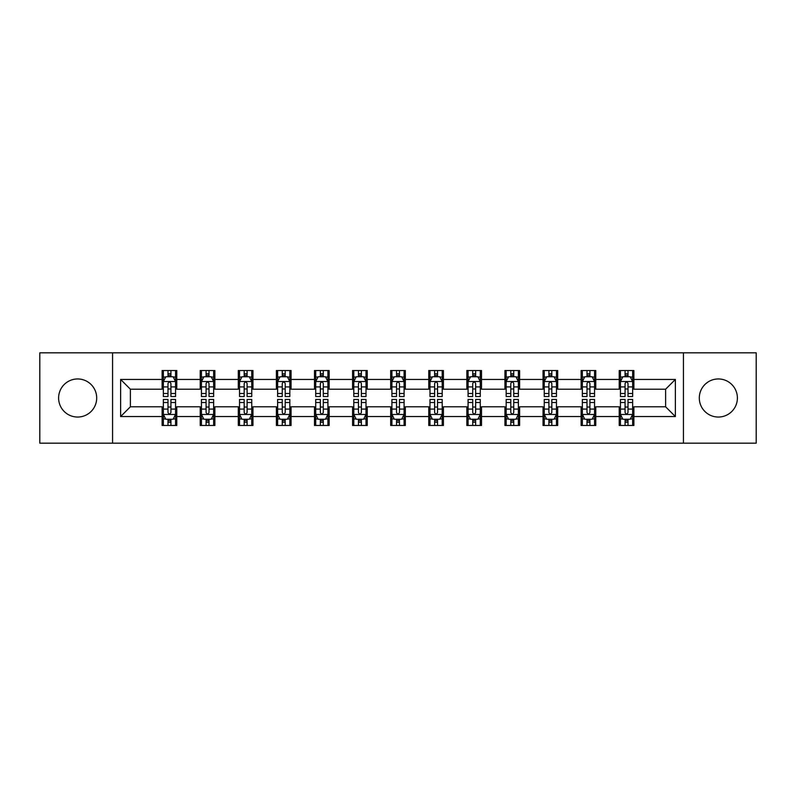 <?xml version="1.0" encoding="UTF-8"?>
<svg xmlns="http://www.w3.org/2000/svg" width="796" height="796" viewBox="0 0 796 796"><rect width="100%" height="100%" fill="white"/><g stroke="black" fill="none" stroke-linecap="round" stroke-linejoin="round"><path stroke-width="1.19" d="M718.35 378.956A19.044 19.044 0 0 0 699.306 398A19.044 19.044 0 0 0 718.35 417.044A19.044 19.044 0 0 0 737.394 398A19.044 19.044 0 0 0 718.35 378.956M77.65 378.956A19.044 19.044 0 0 0 58.605 398A19.044 19.044 0 0 0 77.65 417.044A19.044 19.044 0 0 0 96.694 398A19.044 19.044 0 0 0 77.65 378.956M683.436 443.173L756.2 443.173L756.2 352.827L683.436 352.827L683.436 443.173L112.564 443.173L112.564 352.827L39.8 352.827L39.8 443.173L112.564 443.173M683.436 352.827L112.564 352.827M633.875 379.443L633.875 370.528L619.218 370.528L619.218 379.443L595.776 379.443L595.776 370.528L581.13 370.528L581.13 379.443L557.688 379.443L557.688 370.528L543.041 370.528L543.041 379.443L519.599 379.443L519.599 370.528L504.943 370.528L504.943 379.443L481.51 379.443L481.51 370.528L466.854 370.528L466.854 379.443L443.412 379.443L443.412 370.528L428.765 370.528L428.765 379.443L405.323 379.443L405.323 370.528L390.677 370.528L390.677 379.443L367.235 379.443L367.235 370.528L352.588 370.528L352.588 379.443L329.146 379.443L329.146 370.528L314.49 370.528L314.49 379.443L291.057 379.443L291.057 370.528L276.401 370.528L276.401 379.443L252.959 379.443L252.959 370.528L238.312 370.528L238.312 379.443L214.87 379.443L214.87 370.528L200.224 370.528L200.224 379.443L176.782 379.443L176.782 370.528L162.125 370.528L162.125 379.443L120.624 379.443L120.624 416.557L130.385 406.786L162.125 406.786L162.125 425.472L176.782 425.472L176.782 406.786L200.224 406.786L200.224 425.472L214.87 425.472L214.87 406.786L238.312 406.786L238.312 425.472L252.959 425.472L252.959 406.786L276.401 406.786L276.401 425.472L291.057 425.472L291.057 406.786L314.49 406.786L314.49 425.472L329.146 425.472L329.146 406.786L352.588 406.786L352.588 425.472L367.235 425.472L367.235 406.786L390.677 406.786L390.677 425.472L405.323 425.472L405.323 406.786L428.765 406.786L428.765 425.472L443.412 425.472L443.412 406.786L466.854 406.786L466.854 425.472L481.51 425.472L481.51 406.786L504.943 406.786L504.943 425.472L519.599 425.472L519.599 406.786L543.041 406.786L543.041 425.472L557.688 425.472L557.688 406.786L581.13 406.786L581.13 425.472L595.776 425.472L595.776 406.786L619.218 406.786L619.218 425.472L633.875 425.472L633.875 406.786L665.615 406.786L665.615 389.214L633.875 389.214L633.875 379.443L675.376 379.443L675.376 416.557L633.875 416.557M619.218 416.557L595.776 416.557M581.13 416.557L557.688 416.557M543.041 416.557L519.599 416.557M504.943 416.557L481.51 416.557M466.854 416.557L443.412 416.557M428.765 416.557L405.323 416.557M390.677 416.557L367.235 416.557M352.588 416.557L329.146 416.557M314.49 416.557L291.057 416.557M276.401 416.557L252.959 416.557M238.312 416.557L214.87 416.557M200.224 416.557L176.782 416.557M162.125 416.557L120.624 416.557M619.218 379.443L619.218 389.214L595.776 389.214L595.776 379.443M581.13 379.443L581.13 389.214L557.688 389.214L557.688 379.443M543.041 379.443L543.041 389.214L519.599 389.214L519.599 379.443M504.943 379.443L504.943 389.214L481.51 389.214L481.51 379.443M466.854 379.443L466.854 389.214L443.412 389.214L443.412 379.443M428.765 379.443L428.765 389.214L405.323 389.214L405.323 379.443M390.677 379.443L390.677 389.214L367.235 389.214L367.235 379.443M352.588 379.443L352.588 389.214L329.146 389.214L329.146 379.443M314.49 379.443L314.49 389.214L291.057 389.214L291.057 379.443M276.401 379.443L276.401 389.214L252.959 389.214L252.959 379.443M238.312 379.443L238.312 389.214L214.87 389.214L214.87 379.443M200.224 379.443L200.224 389.214L176.782 389.214L176.782 379.443M162.125 379.443L162.125 389.214L130.385 389.214L120.624 379.443M130.385 389.214L130.385 406.786M675.376 416.557L665.615 406.786M665.615 389.214L675.376 379.443M162.125 376.637L163.349 376.637M167.986 376.637L170.921 376.637M175.558 376.637L176.782 376.637M162.125 388.965L163.349 388.965M167.986 388.965L170.921 388.965M175.558 388.965L176.782 388.965M162.125 407.035L163.349 407.035M167.986 407.035L170.921 407.035M175.558 407.035L176.782 407.035M162.125 419.363L163.349 419.363M167.986 419.363L170.921 419.363M175.558 419.363L176.782 419.363M200.224 407.035L201.438 407.035M206.084 407.035L209.01 407.035M213.646 407.035L214.87 407.035M200.224 419.363L201.438 419.363M206.084 419.363L209.01 419.363M213.646 419.363L214.87 419.363M200.224 376.637L201.438 376.637M206.084 376.637L209.01 376.637M213.646 376.637L214.87 376.637M200.224 388.965L201.438 388.965M206.084 388.965L209.01 388.965M213.646 388.965L214.87 388.965M238.312 407.035L239.536 407.035M244.173 407.035L247.098 407.035M251.745 407.035L252.959 407.035M238.312 419.363L239.536 419.363M244.173 419.363L247.098 419.363M251.745 419.363L252.959 419.363M238.312 376.637L239.536 376.637M244.173 376.637L247.098 376.637M251.745 376.637L252.959 376.637M238.312 388.965L239.536 388.965M244.173 388.965L247.098 388.965M251.745 388.965L252.959 388.965M276.401 407.035L277.625 407.035M282.262 407.035L285.197 407.035M289.834 407.035L291.057 407.035M276.401 419.363L277.625 419.363M282.262 419.363L285.197 419.363M289.834 419.363L291.057 419.363M276.401 376.637L277.625 376.637M282.262 376.637L285.197 376.637M289.834 376.637L291.057 376.637M276.401 388.965L277.625 388.965M282.262 388.965L285.197 388.965M289.834 388.965L291.057 388.965M314.49 407.035L315.714 407.035M320.35 407.035L323.285 407.035M327.922 407.035L329.146 407.035M314.49 419.363L315.714 419.363M320.35 419.363L323.285 419.363M327.922 419.363L329.146 419.363M314.49 376.637L315.714 376.637M320.35 376.637L323.285 376.637M327.922 376.637L329.146 376.637M314.49 388.965L315.714 388.965M320.35 388.965L323.285 388.965M327.922 388.965L329.146 388.965M352.588 407.035L353.802 407.035M358.449 407.035L361.374 407.035M366.011 407.035L367.235 407.035M352.588 419.363L353.802 419.363M358.449 419.363L361.374 419.363M366.011 419.363L367.235 419.363M352.588 376.637L353.802 376.637M358.449 376.637L361.374 376.637M366.011 376.637L367.235 376.637M352.588 388.965L353.802 388.965M358.449 388.965L361.374 388.965M366.011 388.965L367.235 388.965M390.677 407.035L391.901 407.035M396.537 407.035L399.463 407.035M404.099 407.035L405.323 407.035M390.677 419.363L391.901 419.363M396.537 419.363L399.463 419.363M404.099 419.363L405.323 419.363M390.677 376.637L391.901 376.637M396.537 376.637L399.463 376.637M404.099 376.637L405.323 376.637M390.677 388.965L391.901 388.965M396.537 388.965L399.463 388.965M404.099 388.965L405.323 388.965M428.765 407.035L429.989 407.035M434.626 407.035L437.551 407.035M442.198 407.035L443.412 407.035M428.765 419.363L429.989 419.363M434.626 419.363L437.551 419.363M442.198 419.363L443.412 419.363M428.765 376.637L429.989 376.637M434.626 376.637L437.551 376.637M442.198 376.637L443.412 376.637M428.765 388.965L429.989 388.965M434.626 388.965L437.551 388.965M442.198 388.965L443.412 388.965M466.854 407.035L468.078 407.035M472.715 407.035L475.65 407.035M480.286 407.035L481.51 407.035M466.854 419.363L468.078 419.363M472.715 419.363L475.65 419.363M480.286 419.363L481.51 419.363M466.854 376.637L468.078 376.637M472.715 376.637L475.65 376.637M480.286 376.637L481.51 376.637M466.854 388.965L468.078 388.965M472.715 388.965L475.65 388.965M480.286 388.965L481.51 388.965M504.943 407.035L506.166 407.035M510.803 407.035L513.738 407.035M518.375 407.035L519.599 407.035M504.943 419.363L506.166 419.363M510.803 419.363L513.738 419.363M518.375 419.363L519.599 419.363M504.943 376.637L506.166 376.637M510.803 376.637L513.738 376.637M518.375 376.637L519.599 376.637M504.943 388.965L506.166 388.965M510.803 388.965L513.738 388.965M518.375 388.965L519.599 388.965M543.041 407.035L544.255 407.035M548.902 407.035L551.827 407.035M556.464 407.035L557.688 407.035M543.041 419.363L544.255 419.363M548.902 419.363L551.827 419.363M556.464 419.363L557.688 419.363M543.041 376.637L544.255 376.637M548.902 376.637L551.827 376.637M556.464 376.637L557.688 376.637M543.041 388.965L544.255 388.965M548.902 388.965L551.827 388.965M556.464 388.965L557.688 388.965M581.13 407.035L582.354 407.035M586.99 407.035L589.916 407.035M594.562 407.035L595.776 407.035M581.13 419.363L582.354 419.363M586.99 419.363L589.916 419.363M594.562 419.363L595.776 419.363M581.13 376.637L582.354 376.637M586.99 376.637L589.916 376.637M594.562 376.637L595.776 376.637M581.13 388.965L582.354 388.965M586.99 388.965L589.916 388.965M594.562 388.965L595.776 388.965M619.218 407.035L620.442 407.035M625.079 407.035L628.014 407.035M632.651 407.035L633.875 407.035M619.218 419.363L620.442 419.363M625.079 419.363L628.014 419.363M632.651 419.363L633.875 419.363M619.218 376.637L620.442 376.637M625.079 376.637L628.014 376.637M632.651 376.637L633.875 376.637M619.218 388.965L620.442 388.965M625.079 388.965L628.014 388.965M632.651 388.965L633.875 388.965M170.921 373.702L167.986 373.702M175.558 393.473L170.921 393.473L170.921 396.537L175.558 396.537L175.558 381.642L173.12 376.757L165.797 376.757L163.349 381.642L163.349 396.537L167.986 396.537L167.986 393.473L163.349 393.473M163.349 381.642L163.349 370.528M175.558 381.642L175.558 370.528M167.986 376.757L167.986 370.528M170.921 370.528L170.921 376.757M170.921 393.473L170.921 383.473C169.946 381.592 168.971 381.592 167.986 383.473L167.986 393.473M167.986 422.298L170.921 422.298M163.349 402.527L167.986 402.527L167.986 399.463L163.349 399.463L163.349 414.358L165.797 419.243L173.12 419.243L175.558 414.358L175.558 399.463L170.921 399.463L170.921 402.527L175.558 402.527M175.558 414.358L175.558 425.472M163.349 414.358L163.349 425.472M170.921 419.243L170.921 425.472M167.986 425.472L167.986 419.243M167.986 402.527L167.986 412.527C168.961 414.408 169.946 414.408 170.921 412.527L170.921 402.527M209.01 373.702L206.084 373.702M213.646 393.473L209.01 393.473L209.01 396.537L213.646 396.537L213.646 381.642L211.209 376.757L203.885 376.757L201.438 381.642L201.438 396.537L206.084 396.537L206.084 393.473L201.438 393.473M201.438 381.642L201.438 370.528M213.646 381.642L213.646 370.528M206.084 376.757L206.084 370.528M209.01 370.528L209.01 376.757M209.01 393.473L209.01 383.473C208.035 381.592 207.059 381.592 206.084 383.473L206.084 393.473M247.098 373.702L244.173 373.702M251.745 393.473L247.098 393.473L247.098 396.537L251.745 396.537L251.745 381.642L249.297 376.757L241.974 376.757L239.536 381.642L239.536 396.537L244.173 396.537L244.173 393.473L239.536 393.473M239.536 381.642L239.536 370.528M251.745 381.642L251.745 370.528M244.173 376.757L244.173 370.528M247.098 370.528L247.098 376.757M247.098 393.473L247.098 383.473C246.123 381.592 245.148 381.592 244.173 383.473L244.173 393.473M206.084 422.298L209.01 422.298M201.438 402.527L206.084 402.527L206.084 399.463L201.438 399.463L201.438 414.358L203.885 419.243L211.209 419.243L213.646 414.358L213.646 399.463L209.01 399.463L209.01 402.527L213.646 402.527M213.646 414.358L213.646 425.472M201.438 414.358L201.438 425.472M209.01 419.243L209.01 425.472M206.084 425.472L206.084 419.243M206.084 402.527L206.084 412.527C207.059 414.408 208.035 414.408 209.01 412.527L209.01 402.527M244.173 422.298L247.098 422.298M239.536 402.527L244.173 402.527L244.173 399.463L239.536 399.463L239.536 414.358L241.974 419.243L249.297 419.243L251.745 414.358L251.745 399.463L247.098 399.463L247.098 402.527L251.745 402.527M251.745 414.358L251.745 425.472M239.536 414.358L239.536 425.472M247.098 419.243L247.098 425.472M244.173 425.472L244.173 419.243M244.173 402.527L244.173 412.527C245.148 414.408 246.123 414.408 247.098 412.527L247.098 402.527M285.197 373.702L282.262 373.702M289.834 393.473L285.197 393.473L285.197 396.537L289.834 396.537L289.834 381.642L287.386 376.757L280.063 376.757L277.625 381.642L277.625 396.537L282.262 396.537L282.262 393.473L277.625 393.473M277.625 381.642L277.625 370.528M289.834 381.642L289.834 370.528M282.262 376.757L282.262 370.528M285.197 370.528L285.197 376.757M285.197 393.473L285.197 383.473C284.222 381.592 283.237 381.592 282.262 383.473L282.262 393.473M323.285 373.702L320.35 373.702M327.922 393.473L323.285 393.473L323.285 396.537L327.922 396.537L327.922 381.642L325.484 376.757L318.151 376.757L315.714 381.642L315.714 396.537L320.35 396.537L320.35 393.473L315.714 393.473M315.714 381.642L315.714 370.528M327.922 381.642L327.922 370.528M320.35 376.757L320.35 370.528M323.285 370.528L323.285 376.757M323.285 393.473L323.285 383.473C322.31 381.592 321.335 381.592 320.35 383.473L320.35 393.473M361.374 373.702L358.449 373.702M366.011 393.473L361.374 393.473L361.374 396.537L366.011 396.537L366.011 381.642L363.573 376.757L356.25 376.757L353.802 381.642L353.802 396.537L358.449 396.537L358.449 393.473L353.802 393.473M353.802 381.642L353.802 370.528M366.011 381.642L366.011 370.528M358.449 376.757L358.449 370.528M361.374 370.528L361.374 376.757M361.374 393.473L361.374 383.473C360.399 381.592 359.424 381.592 358.449 383.473L358.449 393.473M282.262 422.298L285.197 422.298M277.625 402.527L282.262 402.527L282.262 399.463L277.625 399.463L277.625 414.358L280.063 419.243L287.386 419.243L289.834 414.358L289.834 399.463L285.197 399.463L285.197 402.527L289.834 402.527M289.834 414.358L289.834 425.472M277.625 414.358L277.625 425.472M285.197 419.243L285.197 425.472M282.262 425.472L282.262 419.243M282.262 402.527L282.262 412.527C283.237 414.408 284.212 414.408 285.197 412.527L285.197 402.527M320.35 422.298L323.285 422.298M315.714 402.527L320.35 402.527L320.35 399.463L315.714 399.463L315.714 414.358L318.151 419.243L325.484 419.243L327.922 414.358L327.922 399.463L323.285 399.463L323.285 402.527L327.922 402.527M327.922 414.358L327.922 425.472M315.714 414.358L315.714 425.472M323.285 419.243L323.285 425.472M320.35 425.472L320.35 419.243M320.35 402.527L320.35 412.527C321.325 414.408 322.31 414.408 323.285 412.527L323.285 402.527M358.449 422.298L361.374 422.298M353.802 402.527L358.449 402.527L358.449 399.463L353.802 399.463L353.802 414.358L356.25 419.243L363.573 419.243L366.011 414.358L366.011 399.463L361.374 399.463L361.374 402.527L366.011 402.527M366.011 414.358L366.011 425.472M353.802 414.358L353.802 425.472M361.374 419.243L361.374 425.472M358.449 425.472L358.449 419.243M358.449 402.527L358.449 412.527C359.424 414.408 360.399 414.408 361.374 412.527L361.374 402.527M399.463 373.702L396.537 373.702M404.099 393.473L399.463 393.473L399.463 396.537L404.099 396.537L404.099 381.642L401.662 376.757L394.338 376.757L391.901 381.642L391.901 396.537L396.537 396.537L396.537 393.473L391.901 393.473M391.901 381.642L391.901 370.528M404.099 381.642L404.099 370.528M396.537 376.757L396.537 370.528M399.463 370.528L399.463 376.757M399.463 393.473L399.463 383.473C398.488 381.592 397.512 381.592 396.537 383.473L396.537 393.473M396.537 422.298L399.463 422.298M391.901 402.527L396.537 402.527L396.537 399.463L391.901 399.463L391.901 414.358L394.338 419.243L401.662 419.243L404.099 414.358L404.099 399.463L399.463 399.463L399.463 402.527L404.099 402.527M404.099 414.358L404.099 425.472M391.901 414.358L391.901 425.472M399.463 419.243L399.463 425.472M396.537 425.472L396.537 419.243M396.537 402.527L396.537 412.527C397.512 414.408 398.488 414.408 399.463 412.527L399.463 402.527M437.551 373.702L434.626 373.702M442.198 393.473L437.551 393.473L437.551 396.537L442.198 396.537L442.198 381.642L439.75 376.757L432.427 376.757L429.989 381.642L429.989 396.537L434.626 396.537L434.626 393.473L429.989 393.473M429.989 381.642L429.989 370.528M442.198 381.642L442.198 370.528M434.626 376.757L434.626 370.528M437.551 370.528L437.551 376.757M437.551 393.473L437.551 383.473C436.576 381.592 435.601 381.592 434.626 383.473L434.626 393.473M434.626 422.298L437.551 422.298M429.989 402.527L434.626 402.527L434.626 399.463L429.989 399.463L429.989 414.358L432.427 419.243L439.75 419.243L442.198 414.358L442.198 399.463L437.551 399.463L437.551 402.527L442.198 402.527M442.198 414.358L442.198 425.472M429.989 414.358L429.989 425.472M437.551 419.243L437.551 425.472M434.626 425.472L434.626 419.243M434.626 402.527L434.626 412.527C435.601 414.408 436.576 414.408 437.551 412.527L437.551 402.527M475.65 373.702L472.715 373.702M480.286 393.473L475.65 393.473L475.65 396.537L480.286 396.537L480.286 381.642L477.849 376.757L470.516 376.757L468.078 381.642L468.078 396.537L472.715 396.537L472.715 393.473L468.078 393.473M468.078 381.642L468.078 370.528M480.286 381.642L480.286 370.528M472.715 376.757L472.715 370.528M475.65 370.528L475.65 376.757M475.65 393.473L475.65 383.473C474.675 381.592 473.69 381.592 472.715 383.473L472.715 393.473M472.715 422.298L475.65 422.298M468.078 402.527L472.715 402.527L472.715 399.463L468.078 399.463L468.078 414.358L470.516 419.243L477.849 419.243L480.286 414.358L480.286 399.463L475.65 399.463L475.65 402.527L480.286 402.527M480.286 414.358L480.286 425.472M468.078 414.358L468.078 425.472M475.65 419.243L475.65 425.472M472.715 425.472L472.715 419.243M472.715 402.527L472.715 412.527C473.69 414.408 474.665 414.408 475.65 412.527L475.65 402.527M513.738 373.702L510.803 373.702M518.375 393.473L513.738 393.473L513.738 396.537L518.375 396.537L518.375 381.642L515.937 376.757L508.614 376.757L506.166 381.642L506.166 396.537L510.803 396.537L510.803 393.473L506.166 393.473M506.166 381.642L506.166 370.528M518.375 381.642L518.375 370.528M510.803 376.757L510.803 370.528M513.738 370.528L513.738 376.757M513.738 393.473L513.738 383.473C512.763 381.592 511.788 381.592 510.803 383.473L510.803 393.473M510.803 422.298L513.738 422.298M506.166 402.527L510.803 402.527L510.803 399.463L506.166 399.463L506.166 414.358L508.614 419.243L515.937 419.243L518.375 414.358L518.375 399.463L513.738 399.463L513.738 402.527L518.375 402.527M518.375 414.358L518.375 425.472M506.166 414.358L506.166 425.472M513.738 419.243L513.738 425.472M510.803 425.472L510.803 419.243M510.803 402.527L510.803 412.527C511.778 414.408 512.763 414.408 513.738 412.527L513.738 402.527M551.827 373.702L548.902 373.702M556.464 393.473L551.827 393.473L551.827 396.537L556.464 396.537L556.464 381.642L554.026 376.757L546.703 376.757L544.255 381.642L544.255 396.537L548.902 396.537L548.902 393.473L544.255 393.473M544.255 381.642L544.255 370.528M556.464 381.642L556.464 370.528M548.902 376.757L548.902 370.528M551.827 370.528L551.827 376.757M551.827 393.473L551.827 383.473C550.852 381.592 549.877 381.592 548.902 383.473L548.902 393.473M548.902 422.298L551.827 422.298M544.255 402.527L548.902 402.527L548.902 399.463L544.255 399.463L544.255 414.358L546.703 419.243L554.026 419.243L556.464 414.358L556.464 399.463L551.827 399.463L551.827 402.527L556.464 402.527M556.464 414.358L556.464 425.472M544.255 414.358L544.255 425.472M551.827 419.243L551.827 425.472M548.902 425.472L548.902 419.243M548.902 402.527L548.902 412.527C549.877 414.408 550.852 414.408 551.827 412.527L551.827 402.527M589.916 373.702L586.99 373.702M594.562 393.473L589.916 393.473L589.916 396.537L594.562 396.537L594.562 381.642L592.115 376.757L584.791 376.757L582.354 381.642L582.354 396.537L586.99 396.537L586.99 393.473L582.354 393.473M582.354 381.642L582.354 370.528M594.562 381.642L594.562 370.528M586.99 376.757L586.99 370.528M589.916 370.528L589.916 376.757M589.916 393.473L589.916 383.473C588.94 381.592 587.965 381.592 586.99 383.473L586.99 393.473M586.99 422.298L589.916 422.298M582.354 402.527L586.99 402.527L586.99 399.463L582.354 399.463L582.354 414.358L584.791 419.243L592.115 419.243L594.562 414.358L594.562 399.463L589.916 399.463L589.916 402.527L594.562 402.527M594.562 414.358L594.562 425.472M582.354 414.358L582.354 425.472M589.916 419.243L589.916 425.472M586.99 425.472L586.99 419.243M586.99 402.527L586.99 412.527C587.965 414.408 588.94 414.408 589.916 412.527L589.916 402.527M628.014 373.702L625.079 373.702M632.651 393.473L628.014 393.473L628.014 396.537L632.651 396.537L632.651 381.642L630.203 376.757L622.88 376.757L620.442 381.642L620.442 396.537L625.079 396.537L625.079 393.473L620.442 393.473M620.442 381.642L620.442 370.528M632.651 381.642L632.651 370.528M625.079 376.757L625.079 370.528M628.014 370.528L628.014 376.757M628.014 393.473L628.014 383.473C627.039 381.592 626.054 381.592 625.079 383.473L625.079 393.473M625.079 422.298L628.014 422.298M620.442 402.527L625.079 402.527L625.079 399.463L620.442 399.463L620.442 414.358L622.88 419.243L630.203 419.243L632.651 414.358L632.651 399.463L628.014 399.463L628.014 402.527L632.651 402.527M632.651 414.358L632.651 425.472M620.442 414.358L620.442 425.472M628.014 419.243L628.014 425.472M625.079 425.472L625.079 419.243M625.079 402.527L625.079 412.527C626.054 414.408 627.029 414.408 628.014 412.527L628.014 402.527M175.498 381.523L163.409 381.523M163.349 377.045L165.648 377.045M173.259 377.045L175.558 377.045M167.986 386.926L163.349 386.926M175.558 386.926L170.921 386.926M170.921 375.254L167.986 375.254M163.409 414.477L175.498 414.477M175.558 418.955L173.259 418.955M165.648 418.955L163.349 418.955M170.921 409.074L175.558 409.074M163.349 409.074L167.986 409.074M167.986 420.746L170.921 420.746M213.587 381.523L201.507 381.523M201.438 377.045L203.736 377.045M211.358 377.045L213.646 377.045M206.084 386.926L201.438 386.926M213.646 386.926L209.01 386.926M209.01 375.254L206.084 375.254M251.675 381.523L239.596 381.523M239.536 377.045L241.825 377.045M249.446 377.045L251.745 377.045M244.173 386.926L239.536 386.926M251.745 386.926L247.098 386.926M247.098 375.254L244.173 375.254M201.507 414.477L213.587 414.477M213.646 418.955L211.358 418.955M203.736 418.955L201.438 418.955M209.01 409.074L213.646 409.074M201.438 409.074L206.084 409.074M206.084 420.746L209.01 420.746M239.596 414.477L251.675 414.477M251.745 418.955L249.446 418.955M241.825 418.955L239.536 418.955M247.098 409.074L251.745 409.074M239.536 409.074L244.173 409.074M244.173 420.746L247.098 420.746M289.774 381.523L277.685 381.523M277.625 377.045L279.923 377.045M287.535 377.045L289.834 377.045M282.262 386.926L277.625 386.926M289.834 386.926L285.197 386.926M285.197 375.254L282.262 375.254M327.862 381.523L315.773 381.523M315.714 377.045L318.012 377.045M325.624 377.045L327.922 377.045M320.35 386.926L315.714 386.926M327.922 386.926L323.285 386.926M323.285 375.254L320.35 375.254M365.951 381.523L353.862 381.523M353.802 377.045L356.101 377.045M363.722 377.045L366.011 377.045M358.449 386.926L353.802 386.926M366.011 386.926L361.374 386.926M361.374 375.254L358.449 375.254M277.685 414.477L289.774 414.477M289.834 418.955L287.535 418.955M279.923 418.955L277.625 418.955M285.197 409.074L289.834 409.074M277.625 409.074L282.262 409.074M282.262 420.746L285.197 420.746M315.773 414.477L327.862 414.477M327.922 418.955L325.624 418.955M318.012 418.955L315.714 418.955M323.285 409.074L327.922 409.074M315.714 409.074L320.35 409.074M320.35 420.746L323.285 420.746M353.862 414.477L365.951 414.477M366.011 418.955L363.722 418.955M356.101 418.955L353.802 418.955M361.374 409.074L366.011 409.074M353.802 409.074L358.449 409.074M358.449 420.746L361.374 420.746M404.04 381.523L391.96 381.523M391.901 377.045L394.189 377.045M401.811 377.045L404.099 377.045M396.537 386.926L391.901 386.926M404.099 386.926L399.463 386.926M399.463 375.254L396.537 375.254M391.96 414.477L404.04 414.477M404.099 418.955L401.811 418.955M394.189 418.955L391.901 418.955M399.463 409.074L404.099 409.074M391.901 409.074L396.537 409.074M396.537 420.746L399.463 420.746M442.138 381.523L430.049 381.523M429.989 377.045L432.278 377.045M439.899 377.045L442.198 377.045M434.626 386.926L429.989 386.926M442.198 386.926L437.551 386.926M437.551 375.254L434.626 375.254M430.049 414.477L442.138 414.477M442.198 418.955L439.899 418.955M432.278 418.955L429.989 418.955M437.551 409.074L442.198 409.074M429.989 409.074L434.626 409.074M434.626 420.746L437.551 420.746M480.227 381.523L468.138 381.523M468.078 377.045L470.376 377.045M477.988 377.045L480.286 377.045M472.715 386.926L468.078 386.926M480.286 386.926L475.65 386.926M475.65 375.254L472.715 375.254M468.138 414.477L480.227 414.477M480.286 418.955L477.988 418.955M470.376 418.955L468.078 418.955M475.65 409.074L480.286 409.074M468.078 409.074L472.715 409.074M472.715 420.746L475.65 420.746M518.315 381.523L506.226 381.523M506.166 377.045L508.465 377.045M516.077 377.045L518.375 377.045M510.803 386.926L506.166 386.926M518.375 386.926L513.738 386.926M513.738 375.254L510.803 375.254M506.226 414.477L518.315 414.477M518.375 418.955L516.077 418.955M508.465 418.955L506.166 418.955M513.738 409.074L518.375 409.074M506.166 409.074L510.803 409.074M510.803 420.746L513.738 420.746M556.404 381.523L544.325 381.523M544.255 377.045L546.553 377.045M554.175 377.045L556.464 377.045M548.902 386.926L544.255 386.926M556.464 386.926L551.827 386.926M551.827 375.254L548.902 375.254M544.325 414.477L556.404 414.477M556.464 418.955L554.175 418.955M546.553 418.955L544.255 418.955M551.827 409.074L556.464 409.074M544.255 409.074L548.902 409.074M548.902 420.746L551.827 420.746M594.493 381.523L582.413 381.523M582.354 377.045L584.642 377.045M592.264 377.045L594.562 377.045M586.99 386.926L582.354 386.926M594.562 386.926L589.916 386.926M589.916 375.254L586.99 375.254M582.413 414.477L594.493 414.477M594.562 418.955L592.264 418.955M584.642 418.955L582.354 418.955M589.916 409.074L594.562 409.074M582.354 409.074L586.99 409.074M586.99 420.746L589.916 420.746M632.591 381.523L620.502 381.523M620.442 377.045L622.741 377.045M630.352 377.045L632.651 377.045M625.079 386.926L620.442 386.926M632.651 386.926L628.014 386.926M628.014 375.254L625.079 375.254M620.502 414.477L632.591 414.477M632.651 418.955L630.352 418.955M622.741 418.955L620.442 418.955M628.014 409.074L632.651 409.074M620.442 409.074L625.079 409.074M625.079 420.746L628.014 420.746"/></g></svg>
